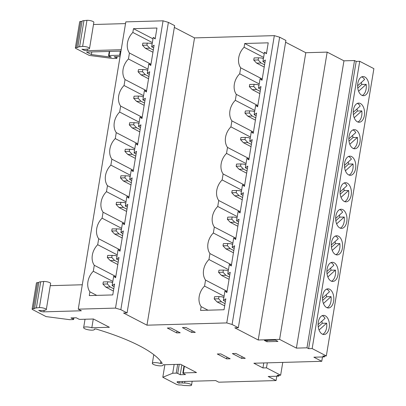 <?xml version="1.0" encoding="UTF-8"?>
<svg xmlns="http://www.w3.org/2000/svg" width="406" height="406" viewBox="0 0 406 406"><rect width="100%" height="100%" fill="white"/><g stroke="black" fill="none" stroke-linecap="round" stroke-linejoin="round"><path stroke-width="0.61" d="M349.064 175.077A9.577 5.664 88.4 0 0 352.941 168.652A9.577 5.664 88.4 0 0 353.002 163.963L348.597 164.085A9.577 5.664 88.4 0 0 348.17 162.04M344.658 162.897A9.577 5.664 88.4 0 0 350.393 175.306A9.577 5.664 88.4 0 0 355.585 168.576A9.577 5.664 88.4 0 0 349.85 156.168A9.577 5.664 88.4 0 0 344.658 162.897M344.669 201.615A9.577 5.664 88.4 0 0 348.546 195.184A9.577 5.664 88.4 0 0 348.612 190.495L344.202 190.622A9.577 5.664 88.4 0 0 343.78 188.577M340.264 189.429A9.577 5.664 88.4 0 0 345.998 201.843A9.577 5.664 88.4 0 0 351.195 195.108A9.577 5.664 88.4 0 0 345.455 182.7A9.577 5.664 88.4 0 0 340.264 189.429M340.279 228.147A9.577 5.664 88.4 0 0 344.156 221.722A9.577 5.664 88.4 0 0 344.217 217.032L339.807 217.154A9.577 5.664 88.4 0 0 339.386 215.109M335.874 215.967A9.577 5.664 88.4 0 0 341.608 228.375A9.577 5.664 88.4 0 0 346.8 221.646A9.577 5.664 88.4 0 0 341.065 209.232A9.577 5.664 88.4 0 0 335.874 215.967M335.884 254.684A9.577 5.664 88.4 0 0 339.761 248.254A9.577 5.664 88.4 0 0 339.827 243.564L335.417 243.691A9.577 5.664 88.4 0 0 334.996 241.646M331.479 242.499A9.577 5.664 88.4 0 0 337.213 254.912A9.577 5.664 88.4 0 0 342.405 248.178A9.577 5.664 88.4 0 0 336.67 235.769A9.577 5.664 88.4 0 0 331.479 242.499M331.494 281.216A9.577 5.664 88.4 0 0 335.371 274.791A9.577 5.664 88.4 0 0 335.432 270.102L331.022 270.223A9.577 5.664 88.4 0 0 330.601 268.178M327.084 269.036A9.577 5.664 88.4 0 0 332.824 281.444A9.577 5.664 88.4 0 0 338.015 274.715A9.577 5.664 88.4 0 0 332.281 262.301A9.577 5.664 88.4 0 0 327.084 269.036M327.099 307.753A9.577 5.664 88.4 0 0 330.976 301.323A9.577 5.664 88.4 0 0 331.037 296.634L326.632 296.761A9.577 5.664 88.4 0 0 326.211 294.71M322.694 295.568A9.577 5.664 88.4 0 0 328.429 307.976A9.577 5.664 88.4 0 0 333.62 301.247A9.577 5.664 88.4 0 0 327.886 288.839A9.577 5.664 88.4 0 0 322.694 295.568M353.453 148.545A9.577 5.664 88.4 0 0 357.336 142.115A9.577 5.664 88.4 0 0 357.397 137.426L352.987 137.553A9.577 5.664 88.4 0 0 352.565 135.508M349.048 136.36A9.577 5.664 88.4 0 0 354.783 148.774A9.577 5.664 88.4 0 0 359.98 142.044A9.577 5.664 88.4 0 0 354.245 129.631A9.577 5.664 88.4 0 0 349.048 136.36M249.051 158.619L227.512 147.429A15.047 11.52 117.5 0 1 225.558 137.248A15.047 11.52 117.5 0 1 230.918 126.86L250.431 137.005M244.656 185.156L223.122 173.961A15.047 11.52 117.5 0 1 221.163 163.785A15.047 11.52 117.5 0 1 226.528 153.397L246.041 163.537M240.261 211.688L218.727 200.498A15.047 11.52 117.5 0 1 216.774 190.318A15.047 11.52 117.5 0 1 222.133 179.929L241.646 190.074M235.871 238.226L214.338 227.03A15.047 11.52 117.5 0 1 212.379 216.85A15.047 11.52 117.5 0 1 217.743 206.466L237.256 216.606M231.476 264.758L209.943 253.567A15.047 11.52 117.5 0 1 207.989 243.387A15.047 11.52 117.5 0 1 213.348 232.998L232.861 243.143M227.086 291.295L205.553 280.099A15.047 11.52 117.5 0 1 203.594 269.919A15.047 11.52 117.5 0 1 208.958 259.535L228.471 269.675M253.44 132.087L231.907 120.892A15.047 11.52 117.5 0 1 229.948 110.716A15.047 11.52 117.5 0 1 235.313 100.328L254.826 110.468M357.848 122.013A9.577 5.664 88.4 0 0 361.726 115.583A9.577 5.664 88.4 0 0 361.787 110.894L357.382 111.021A9.577 5.664 88.4 0 0 356.96 108.97M353.443 109.828A9.577 5.664 88.4 0 0 359.178 122.236A9.577 5.664 88.4 0 0 364.37 115.507A9.577 5.664 88.4 0 0 358.635 103.099A9.577 5.664 88.4 0 0 353.443 109.828M257.835 105.55L236.302 94.359A15.047 11.52 117.5 0 1 234.343 84.179A15.047 11.52 117.5 0 1 239.702 73.79L259.221 83.935M362.243 95.476A9.577 5.664 88.4 0 0 366.121 89.046A9.577 5.664 88.4 0 0 366.182 84.357L361.771 84.484A9.577 5.664 88.4 0 0 361.35 82.438M357.833 83.291A9.577 5.664 88.4 0 0 363.573 95.704A9.577 5.664 88.4 0 0 368.765 88.975A9.577 5.664 88.4 0 0 363.03 76.561A9.577 5.664 88.4 0 0 357.833 83.291M322.704 334.285A9.577 5.664 88.4 0 0 326.586 327.86A9.577 5.664 88.4 0 0 326.647 323.171L322.237 323.293A9.577 5.664 88.4 0 0 321.816 321.247M318.299 322.1A9.577 5.664 88.4 0 0 324.039 334.514A9.577 5.664 88.4 0 0 329.23 327.784A9.577 5.664 88.4 0 0 323.496 315.371A9.577 5.664 88.4 0 0 318.299 322.1M91.827 327.774A5.471 1.38 -170.6 0 0 85.915 326.916A5.471 1.38 -170.6 0 0 83.636 327.642A5.471 1.38 -170.6 0 0 86.453 329.367A5.471 1.38 -170.6 0 0 92.157 330.159A5.471 1.38 -170.6 0 0 94.436 329.433A5.471 1.38 -170.6 0 0 94.324 329.073L96.06 329.022A135.137 34.063 9.4 0 1 162.258 363.431L160.522 363.477A5.471 1.38 -170.6 0 0 154.61 362.619A5.471 1.38 -170.6 0 0 152.336 363.35A5.471 1.38 -170.6 0 0 155.153 365.07A5.471 1.38 -170.6 0 0 160.852 365.867A5.471 1.38 -170.6 0 0 163.131 365.136A5.471 1.38 -170.6 0 0 163.019 364.776L180.584 364.278L196.509 372.556L183.284 372.931A1.096 0.274 -170.6 0 0 182.827 373.078A1.096 0.274 -170.6 0 0 183.025 373.281L185.522 374.581L180.234 374.728L177.737 373.434A1.096 0.274 -170.6 0 0 176.229 373.129L172.702 373.231L162.801 377.265L176.245 384.254A2.735 0.69 -170.6 0 0 180.01 385.005L181.315 384.969A4.43 1.117 -170.6 0 0 185.694 385.548L189.693 385.7A4.43 1.117 -170.6 0 0 191.536 385.111A4.43 1.117 -170.6 0 0 189.252 383.716A4.43 1.117 -170.6 0 0 184.634 383.071L182.187 382.975A4.43 1.117 -170.6 0 0 178.975 383.259L177.534 382.508A2.735 0.69 9.4 0 1 177.036 382A2.735 0.69 9.4 0 1 178.173 381.635L215.647 380.569L218.768 382.193L276.08 380.569L268.193 376.474L278.775 376.169L277.115 375.311L280.642 375.21L266.473 367.846L262.946 367.943L253.872 363.228L321.765 361.304L313.879 357.204L324.46 356.904L322.8 356.042L326.328 355.94L312.158 348.576L308.631 348.678L306.972 347.815L296.39 348.115L279.607 339.391L258.226 340L234.81 327.825L238.337 327.728L232.09 324.48L226.761 322.922L146.972 325.186L123.551 313.011L127.078 312.909L120.831 309.666L115.507 308.103L78.256 309.159L81.378 310.783L43.904 311.849A2.735 0.69 9.4 0 1 40.138 311.097L38.697 310.346A4.43 1.117 -170.6 0 0 41.437 310.565A4.43 1.117 -170.6 0 0 42.605 310.428L44.452 310.209A4.43 1.117 -170.6 0 0 46.294 309.621A4.43 1.117 -170.6 0 0 44.015 308.225A4.43 1.117 -170.6 0 0 39.392 307.581L36.373 307.936A4.43 1.117 -170.6 0 0 34.535 308.524A4.43 1.117 -170.6 0 0 34.556 308.687L33.251 308.727A2.735 0.69 -170.6 0 0 32.115 309.093A2.735 0.69 -170.6 0 0 32.607 309.6L46.056 316.589L69.659 319.674L73.181 319.573A1.096 0.274 -170.6 0 0 73.638 319.431A1.096 0.274 -170.6 0 0 73.44 319.223L70.943 317.928L76.232 317.776L78.734 319.075A1.096 0.274 -170.6 0 0 80.236 319.375L93.461 318.999L109.387 327.277L91.827 327.774L93.278 319.004M160.862 361.426L160.522 363.477M82.068 21.406L80.809 21.442L76.485 47.563L77.79 47.522A4.43 1.117 9.4 0 1 77.774 47.36A4.43 1.117 9.4 0 1 79.612 46.771L82.631 46.416A4.43 1.117 -170.6 0 1 87.249 47.06A4.43 1.117 -170.6 0 1 89.533 48.456A4.43 1.117 -170.6 0 1 87.691 49.045L85.844 49.263A4.43 1.117 9.4 0 1 84.671 49.4A4.43 1.117 9.4 0 1 81.931 49.182L83.377 49.933A2.735 0.69 -170.6 0 0 87.143 50.679L121.206 49.715M326.571 289.138A9.577 5.664 88.4 0 1 329.444 291.792L322.486 298.075M330.966 262.606A9.577 5.664 88.4 0 1 333.833 265.26L326.881 271.538M335.356 236.069A9.577 5.664 88.4 0 1 338.228 238.723L331.271 245.006M339.751 209.537A9.577 5.664 88.4 0 1 342.618 212.191L335.666 218.469M344.141 183.005A9.577 5.664 88.4 0 1 347.013 185.654L340.061 191.936M348.536 156.467A9.577 5.664 88.4 0 1 351.408 159.122L344.45 165.399M352.926 129.935A9.577 5.664 88.4 0 1 355.798 132.584L348.845 138.867M205.553 280.099L204.563 286.073A15.047 11.52 -62.5 0 0 201.158 306.642L200.534 310.407L224.031 309.742L225.837 298.826L223.386 300.455L224.939 291.051L226.878 292.559L230.232 272.284L227.766 273.913L229.324 264.514L231.268 266.016L234.622 245.752L232.161 247.381L233.719 237.977L235.663 239.484L239.017 219.215L236.551 220.844L238.109 211.445L240.053 212.947L243.412 192.683L240.946 194.312L242.504 184.908L244.448 186.415L247.802 166.145L245.341 167.774L246.894 158.376L248.842 159.878L252.197 139.613L249.731 141.242L251.289 131.838L253.232 133.346L256.587 113.076L254.126 114.705L255.678 105.306L257.627 106.808L260.982 86.544L258.515 88.173L260.073 78.769L262.017 80.276L265.372 60.017L262.921 61.641L264.479 52.237L266.412 53.749L268.219 42.828L244.722 43.498L244.097 47.258A15.047 11.52 -62.5 0 0 240.692 67.827L239.702 73.79M231.907 120.892L230.918 126.86M227.512 147.429L226.528 153.397M223.122 173.961L222.133 179.929M218.727 200.498L217.743 206.466M214.338 227.03L213.348 232.998M209.943 253.567L208.958 259.535M224.087 296.223L204.563 286.073M236.302 94.359L235.313 100.328M115.619 277.74L118.973 257.475L116.512 259.104L118.065 249.7L120.009 251.207L123.368 230.938L120.902 232.567L122.46 223.168L124.403 224.67L127.758 204.406L125.297 206.035L126.85 196.631L128.798 198.138L132.153 177.869L129.687 179.503L131.245 170.099L133.188 171.601L136.543 151.336L134.081 152.966L135.64 143.567L137.583 145.069L140.938 124.804L138.471 126.433L140.029 117.029L141.973 118.537L145.328 98.267L142.866 99.896L144.424 90.497L146.368 92L149.723 71.735L147.261 73.364L148.814 63.96L150.758 65.467L154.118 45.198L151.661 46.822L153.219 37.423L155.153 38.93L156.96 28.014L133.462 28.679L132.838 32.45A15.047 11.52 -62.5 0 0 129.433 53.013L128.448 58.982A15.047 11.52 -62.5 0 0 125.043 79.551L124.053 85.519A15.047 11.52 -62.5 0 0 120.648 106.083L119.663 112.051A15.047 11.52 -62.5 0 0 116.258 132.62L115.268 138.583A15.047 11.52 -62.5 0 0 111.863 159.152L110.874 165.12A15.047 11.52 -62.5 0 0 107.473 185.689L106.484 191.652A15.047 11.52 -62.5 0 0 103.078 212.221L102.089 218.189A15.047 11.52 -62.5 0 0 98.683 238.753L97.699 244.722A15.047 11.52 -62.5 0 0 94.293 265.291L93.304 271.259A15.047 11.52 -62.5 0 0 89.899 291.823L89.274 295.593L112.772 294.923L114.578 284.007L112.127 285.636L113.685 276.237L115.619 277.74M116.979 256.282L115.461 255.496L107.697 255.394L107.336 257.556L111.746 257.434L112.107 255.272M111.746 257.434L114.639 260.454L110.229 260.581L107.336 257.556M110.229 260.581L117.806 264.519M114.639 260.454L118.176 262.296M121.369 229.75L119.851 228.959L112.092 228.862L111.731 231.024L116.141 230.897L116.497 228.735M116.141 230.897L119.029 233.922L114.624 234.049L111.731 231.024M114.624 234.049L122.201 237.987M119.029 233.922L122.566 235.759M125.764 203.213L124.246 202.427L116.481 202.325L116.126 204.492L120.531 204.365L120.892 202.203M120.531 204.365L123.424 207.385L119.014 207.512L116.126 204.492M119.014 207.512L126.591 211.45M123.424 207.385L126.961 209.227M130.153 176.681L128.636 175.889L120.876 175.793L120.516 177.955L124.926 177.828L125.281 175.666M124.926 177.828L127.814 180.853L123.409 180.98L120.516 177.955M123.409 180.98L130.986 184.918M127.814 180.853L131.351 182.69M134.548 150.144L133.031 149.357L125.266 149.256L124.911 151.423L129.316 151.296L129.676 149.134M129.316 151.296L132.209 154.321L127.799 154.442L124.911 151.423M127.799 154.442L135.376 158.381M132.209 154.321L135.746 156.158M138.938 123.612L137.421 122.82L129.661 122.724L129.301 124.886L133.711 124.764L134.066 122.597M133.711 124.764L136.604 127.783L132.194 127.91L129.301 124.886M132.194 127.91L139.771 131.849M136.604 127.783L140.141 129.621M137.791 143.81L116.258 132.62M134.782 148.728L115.268 138.583M133.396 170.342L111.863 159.152M130.392 175.26L110.874 165.12M129.006 196.88L107.473 185.689M125.997 201.797L106.484 191.652M124.612 223.412L103.078 212.221M121.602 228.329L102.089 218.189M120.222 249.949L98.683 238.753M117.212 254.866L97.699 244.722M115.827 276.481L94.293 265.291M112.827 281.404L93.304 271.259M139.177 122.196L119.663 112.051M142.181 117.278L120.648 106.083M357.321 103.398A9.577 5.664 88.4 0 1 360.193 106.052L353.235 112.33M262.225 79.018L240.692 67.827M143.567 95.659L124.053 85.519M146.576 90.741L125.043 79.551M322.176 315.675A9.577 5.664 88.4 0 1 325.049 318.329L318.096 324.607M361.716 76.866A9.577 5.664 88.4 0 1 364.583 79.52L357.63 85.798M180.218 332.798L170.85 327.931L167.323 328.028L176.691 332.9L180.218 332.798M182.401 327.601L191.769 332.468L195.291 332.372L185.928 327.5L182.401 327.601M232.359 353.57L241.727 358.437L245.254 358.336L235.886 353.469L232.359 353.57M275.446 340.126L264.423 340.441L266.92 341.74L277.943 341.426L275.446 340.126M230.177 358.767L220.808 353.895L217.281 353.996L226.649 358.863L230.177 358.767M79.612 46.771L83.935 20.655A4.43 1.117 9.4 0 0 82.098 21.244L77.774 47.36M308.631 348.678L356.189 61.397L354.529 60.535L306.972 347.815M324.46 356.904L324.612 355.991M278.775 376.169L278.927 375.256M262.946 367.943L263.773 362.949M321.765 361.304L322.481 356.96M146.972 325.186L194.53 37.9L274.324 35.637L226.761 322.922M276.08 380.569L276.801 376.225M115.507 308.103L163.065 20.823L125.814 21.878L78.256 309.159M326.328 355.94L373.885 68.66L359.716 61.296L312.158 348.576M280.642 375.21L282.764 362.411M266.473 367.846L267.3 362.847M127.078 312.909L174.636 25.629L168.394 22.381L120.831 309.666M174.341 27.41L194.53 37.9M238.337 327.728L285.895 40.443L279.648 37.2L232.09 324.48M258.226 340L305.789 52.719L327.17 52.11L343.953 60.834L354.529 60.535M285.601 42.224L305.789 52.719M279.607 339.391L327.17 52.11M168.394 22.381L163.065 20.823M279.648 37.2L274.324 35.637M296.39 348.115L343.953 60.834M125.53 23.599L93.497 24.507M356.189 61.397L359.716 61.296M80.809 21.442A2.735 0.69 -170.6 0 0 79.672 21.807L75.349 47.923A2.735 0.69 -170.6 0 0 75.846 48.436L89.29 55.424L112.893 58.51L116.42 58.408A1.096 0.274 -170.6 0 0 116.872 58.261A1.096 0.274 -170.6 0 0 116.679 58.058L116.903 56.683M89.533 48.456L93.857 22.34A4.43 1.117 -170.6 0 0 91.573 20.945A4.43 1.117 -170.6 0 0 86.955 20.3L83.935 20.655M120.978 51.09L86.554 52.069L91.375 54.571L91.812 51.917M120.283 55.287A1.096 0.274 -170.6 0 0 119.618 55.236L109.036 55.536A1.096 0.274 -170.6 0 0 108.58 55.683A1.096 0.274 -170.6 0 0 108.778 55.886L111.249 57.17L91.375 54.571M116.679 58.058L114.177 56.759L119.471 56.612L120.019 56.896M76.485 47.563A2.735 0.69 -170.6 0 0 75.349 47.923M82.291 284.763L50.258 285.672M82.631 46.416L86.955 20.3M179.249 381.604L178.975 383.259M182.431 381.513L182.187 382.975M184.903 381.442L184.634 383.071M164.877 364.725L162.801 377.265M174.154 364.461L172.702 373.231M181.852 364.938L180.234 374.728M38.834 282.576L37.575 282.612A2.735 0.69 -170.6 0 0 36.438 282.972L32.115 309.093M46.294 309.621L50.618 283.505A4.43 1.117 -170.6 0 0 48.339 282.109A4.43 1.117 -170.6 0 0 43.716 281.465L40.696 281.82L36.373 307.936M40.696 281.82A4.43 1.117 -170.6 0 0 38.859 282.409L34.535 308.524M43.716 281.465L39.392 307.581M226.944 357.087L226.649 358.863M267.148 340.365L266.92 341.74M242.022 356.656L241.727 358.437M192.063 330.692L191.769 332.468M176.986 331.118L176.691 332.9M96.74 295.38L89.899 291.823M147.962 69.127L128.448 58.982M150.966 64.209L129.433 53.013M152.362 42.594L132.838 32.45M152.986 38.829L133.462 28.679M155.229 38.463L153.219 37.423M153.671 47.867L151.661 46.822M115.695 277.283L113.685 276.237M114.137 286.682L112.127 285.636M207.999 310.194L201.158 306.642M263.621 57.403L244.097 47.258M264.245 53.643L244.722 43.498M266.488 53.282L264.479 52.237M264.93 62.681L262.921 61.641M226.954 292.097L224.939 291.051M225.396 301.501L223.386 300.455M319.055 330.022L326.647 323.171M358.589 91.213L366.182 84.357M357.787 88.082L361.771 84.484M318.253 326.891L322.237 323.293M152.128 44.01L150.601 43.219L142.841 43.122L142.481 45.284L146.891 45.157L149.778 48.182L153.316 50.019M149.778 48.182L145.373 48.304L152.95 52.242M146.891 45.157L147.246 42.995M145.373 48.304L142.481 45.284M110.244 286.991L105.834 287.113L102.946 284.093L107.357 283.967L110.244 286.991L113.781 288.828M105.834 287.113L113.416 291.056M107.357 283.967L107.712 281.805L103.302 281.931L102.946 284.093M107.712 281.805L111.066 282.028L112.594 282.825M261.038 62.991L256.628 63.118L253.74 60.093L258.145 59.966L261.038 62.991L264.575 64.828M256.628 63.118L264.21 67.056M258.145 59.966L258.505 57.804L254.095 57.931L253.74 60.093M258.505 57.804L261.86 58.028L263.387 58.824M221.503 301.805L217.093 301.932L214.201 298.907L218.611 298.786L221.503 301.805L225.041 303.642M217.093 301.932L224.67 305.87M218.611 298.786L218.971 296.619L214.561 296.745L214.201 298.907M218.971 296.619L222.326 296.842L223.853 297.639M145.389 74.714L140.978 74.841L138.086 71.816L142.496 71.695L145.389 74.714L148.926 76.551M140.978 74.841L148.555 78.779M142.496 71.695L142.856 69.527L138.446 69.654L138.086 71.816M142.856 69.527L146.211 69.751L147.728 70.542M149.281 74.415L147.261 73.364M150.834 65.011L148.814 63.96M256.643 89.523L252.238 89.65L249.345 86.63L253.755 86.503L256.643 89.523L260.185 91.365M252.238 89.65L259.815 93.588M253.755 86.503L254.11 84.341L249.705 84.463L249.345 86.63M254.11 84.341L257.465 84.565L258.982 85.351M260.535 89.224L258.515 88.173M262.093 79.82L260.073 78.769M354.199 117.75L361.787 110.894M353.393 114.619L357.382 111.021M140.994 101.251L136.583 101.373L133.696 98.353L138.101 98.227L140.994 101.251L144.531 103.088M136.583 101.373L144.166 105.311M138.101 98.227L138.461 96.065L134.051 96.186L133.696 98.353M138.461 96.065L141.816 96.288L143.333 97.075M144.886 100.947L142.866 99.896M146.444 91.543L144.424 90.497M140.491 127.484L138.471 126.433M142.049 118.08L140.029 117.029M136.101 154.016L134.081 152.966M137.659 144.612L135.64 143.567M131.706 180.548L129.687 179.503M133.264 171.149L131.245 170.099M127.317 207.085L125.297 206.035M128.869 197.681L126.85 196.631M122.922 233.617L120.902 232.567M124.48 224.219L122.46 223.168M118.532 260.155L116.512 259.104M120.085 250.751L118.065 249.7M252.253 116.06L247.843 116.187L244.955 113.162L249.36 113.035L252.253 116.06L255.79 117.897M247.843 116.187L255.42 120.125M249.36 113.035L249.72 110.874L245.31 111L244.955 113.162M249.72 110.874L253.075 111.097L254.592 111.889M247.858 142.592L243.453 142.719L240.56 139.694L244.97 139.573L247.858 142.592L251.395 144.434M243.453 142.719L251.03 146.657M244.97 139.573L245.325 137.411L240.92 137.532L240.56 139.694M245.325 137.411L248.68 137.634L250.197 138.421M243.468 169.129L239.058 169.251L236.17 166.232L240.575 166.105L243.468 169.129L247.005 170.967M239.058 169.251L246.635 173.195M240.575 166.105L240.936 163.943L236.525 164.07L236.17 166.232M240.936 163.943L244.29 164.166L245.808 164.953M239.073 195.662L234.668 195.788L231.775 192.764L236.185 192.642L239.073 195.662L242.61 197.504M234.668 195.788L242.245 199.727M236.185 192.642L236.541 190.48L232.13 190.602L231.775 192.764M236.541 190.48L239.895 190.703L241.413 191.49M234.683 222.199L230.273 222.321L227.38 219.301L231.79 219.174L234.683 222.199L238.22 224.036M230.273 222.321L237.85 226.259M231.79 219.174L232.151 217.012L227.741 217.139L227.38 219.301M232.151 217.012L235.505 217.235L237.023 218.022M230.288 248.731L225.878 248.858L222.99 245.833L227.396 245.711L230.288 248.731L233.826 250.568M225.878 248.858L233.46 252.796M227.396 245.711L227.756 243.544L223.346 243.671L222.99 245.833M227.756 243.544L231.11 243.767L232.628 244.559M225.898 275.268L221.488 275.39L218.595 272.37L223.006 272.243L225.898 275.268L229.436 277.105M221.488 275.39L229.065 279.328M223.006 272.243L223.361 270.081L218.956 270.208L218.595 272.37M223.361 270.081L226.715 270.305L228.233 271.091M256.145 115.756L254.126 114.705M257.698 106.357L255.678 105.306M251.75 142.293L249.731 141.242M253.308 132.889L251.289 131.838M247.361 168.825L245.341 167.774M248.914 159.426L246.894 158.376M242.966 195.362L240.946 194.312M244.524 185.958L242.504 184.908M238.576 221.894L236.551 220.844M240.129 212.495L238.109 211.445M234.181 248.431L232.161 247.381M235.739 239.027L233.719 237.977M229.786 274.963L227.766 273.913M231.344 265.565L229.324 264.514M349.805 144.282L357.397 137.426M323.45 303.49L331.037 296.634M327.84 276.953L335.432 270.102M332.235 250.421L339.827 243.564M336.625 223.884L344.217 217.032M341.02 197.352L348.612 190.495M345.41 170.814L353.002 163.963M349.003 141.151L352.987 137.553M344.608 167.688L348.597 164.085M340.218 194.22L344.202 190.622M335.823 220.757L339.807 217.154M331.428 247.29L335.417 243.691M327.038 273.822L331.022 270.223M322.643 300.359L326.632 296.761M109.716 51.41L109.036 55.536M119.618 55.236L120.298 51.11M83.469 49.37L83.377 49.933M87.407 49.08L87.143 50.679M44.168 310.245L43.904 311.849M40.235 310.534L40.138 311.097M177.671 381.676L177.534 382.508M177.681 364.36L176.229 373.129M179.244 364.319L177.737 373.434M184.385 366.258L183.284 372.931M73.669 317.847L73.44 319.223M37.575 282.612L33.251 308.727M85.032 319.238L83.636 327.642M153.772 354.651L152.336 363.35M109.285 51.425L108.58 55.683M117.136 56.678L116.872 58.261M192.175 381.239L191.536 385.111M183.989 366.05L182.827 373.078M163.192 364.771L163.131 365.136M94.491 329.068L94.436 329.433M73.902 317.842L73.638 319.431"/></g></svg>
